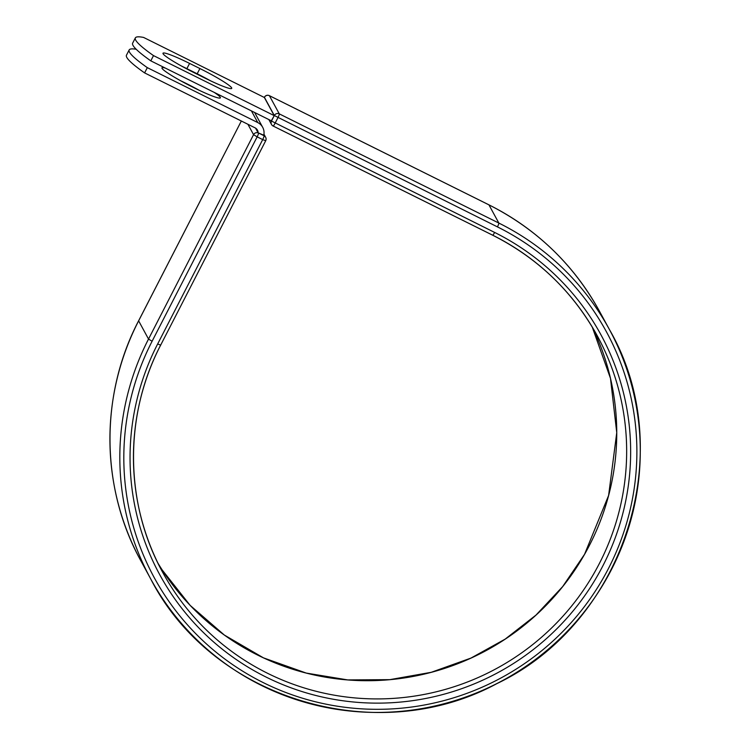 <?xml version="1.0" encoding="UTF-8"?>
<svg xmlns="http://www.w3.org/2000/svg" width="749" height="749" viewBox="0 0 749 749"><rect width="100%" height="100%" fill="white"/><g stroke="black" fill="none" stroke-linecap="round" stroke-linejoin="round"><path stroke-width="1.12" d="M163.076 53.741A32.844 3.118 27.2 0 0 194.824 73.046L205.132 78.177A32.844 3.118 27.2 0 0 231.722 88.363A32.844 3.118 27.2 0 0 199.889 68.534L189.581 63.412A32.844 3.118 27.2 0 0 162.992 53.216A32.844 3.118 27.2 0 0 163.076 53.741M180.509 80.686A32.844 3.118 -152.8 0 1 199.122 90.255M214.223 92.399A32.844 3.118 -152.8 0 1 220.29 97.323A32.844 3.118 -152.8 0 1 220.375 97.847A32.844 3.118 -152.8 0 1 191.763 86.641A32.844 3.118 -152.8 0 1 162.037 68.356A32.844 3.118 -152.8 0 1 161.962 67.831A32.844 3.118 -152.8 0 1 165.267 68.056M136.187 49.265A139.155 13.21 27.2 0 0 129.165 49.949A139.155 13.21 27.2 0 0 147.31 67.644L257.778 122.583A11.581 11.413 -28.5 0 1 263.685 135.56L258.527 132.994L263.77 135.204M147.31 67.644L144.604 72.906A139.155 13.21 -152.8 0 1 126.459 55.201L129.165 49.949M144.604 72.906L255.072 127.845A5.636 5.561 -28.5 0 1 258.124 132.826A3.708 3.661 -28.5 0 1 258.527 132.994M255.568 128.116L258.124 132.826M264.36 97.492L274.237 115.646L271.531 120.898L150.802 60.856A139.155 13.21 -152.8 0 1 132.648 43.152L135.354 37.899A139.155 13.21 -152.8 0 1 143.63 37.45L264.36 97.492M210.469 80.77A32.844 3.118 27.2 0 0 197.193 73.795L186.875 68.665A32.844 3.118 27.2 0 0 181.548 66.071M274.237 115.646L153.498 55.604L150.802 60.856M153.498 55.604A139.155 13.21 -152.8 0 1 135.354 37.899M257.778 122.583L251.421 110.899M138.668 320.778L138.612 320.806C99.683 395.219 100.525 487.955 140.831 560.758A261.064 257.394 -28.5 0 1 138.621 320.862L241.337 121.01L138.612 320.806L148.517 339.063L253.565 134.67L247.91 124.278M488.854 204.823A3.708 0.506 116.4 0 1 488.91 204.833A3.708 0.506 116.4 0 1 488.947 204.87L498.843 223.062A261.064 257.394 -28.5 0 1 609.377 329.457A261.064 257.394 -28.5 0 1 503.047 680.307A261.064 257.394 -28.5 0 1 150.727 578.949A261.064 257.394 -28.5 0 1 148.517 339.063L152.103 341.244L257.15 136.852L253.565 134.67A3.708 3.661 151.5 0 1 258.545 133.022A3.708 0.506 -63.6 0 1 257.15 136.852L262.693 139.604A3.708 0.506 -63.6 0 0 264.088 135.775A3.708 3.661 151.5 0 1 265.652 137.292L263.957 134.165M492.711 235.205A247.395 243.912 -28.5 0 1 597.374 335.992A247.395 243.912 -28.5 0 1 496.606 668.473A247.395 243.912 -28.5 0 1 162.73 572.423C124.577 503.487 123.763 415.667 160.651 345.149L265.698 140.756A3.708 3.708 0 0 0 265.652 137.292A3.708 3.661 151.5 0 1 265.689 140.7L262.693 139.604L157.646 343.997L160.642 345.092M271.335 120.804L274.321 115.533L264.416 97.333A3.708 3.661 151.5 0 1 269.397 95.685L488.947 204.87A261.064 257.394 -28.5 0 1 599.481 311.266C573.631 264.528 536.771 229.054 488.91 204.833L269.359 95.647A3.708 0.506 116.4 0 1 269.397 95.685L279.293 113.876A3.708 0.506 116.4 0 1 277.907 117.715L275.061 123.239A3.708 0.506 116.4 0 1 273.113 126.019A3.708 0.506 116.4 0 1 273.076 125.982A3.708 3.661 151.5 0 1 271.503 124.474L268.835 119.559M497.448 226.891L274.321 115.533A3.708 3.661 151.5 0 1 279.293 113.876L498.843 223.062A3.708 0.506 116.4 0 1 497.448 226.891A257.347 253.733 -28.5 0 1 608.591 568.257A257.347 253.733 -28.5 0 1 263.245 682.611A257.347 253.733 -28.5 0 1 152.103 341.244M157.646 343.997A251.102 247.573 -28.5 0 0 266.092 677.077A251.102 247.573 -28.5 0 0 603.048 565.504A251.102 247.573 -28.5 0 0 494.612 232.424A3.708 0.506 116.4 0 1 492.664 235.205A3.708 0.506 116.4 0 1 492.627 235.167L273.16 126.029M162.73 572.423A247.395 243.912 -28.5 0 1 160.595 345.177M162.196 569.98L190.18 605.417L224.326 635.04L263.461 657.856L306.266 673.079L347.676 679.914L389.752 679.661L431.255 672.302L470.981 658.071L505.172 639.112L536.003 615.079L562.677 586.579L584.548 554.316L608.609 495.473L616.745 432.66L610.491 378.385L592.225 327.004A247.395 243.912 -28.5 0 1 486.71 650.272A247.395 243.912 -28.5 0 1 157.983 563.211M269.312 95.638A3.708 0.506 116.4 0 1 269.359 95.647A3.708 3.708 0 0 0 264.406 97.276L264.341 97.482M494.612 232.424L271.475 121.057A3.708 3.661 151.5 0 0 271.503 124.474A3.708 3.708 0 0 0 273.113 126.019L492.664 235.205C537.997 258.143 572.901 291.736 597.374 335.992M197.193 73.795L199.889 68.534M186.875 68.665L189.581 63.412M262.674 127.302L254.623 112.49M140.831 560.758L150.727 578.949C212.267 699.173 376.326 748.803 496.765 683.678C625.078 622.522 679.708 450.767 609.377 329.457L599.481 311.266"/></g></svg>
